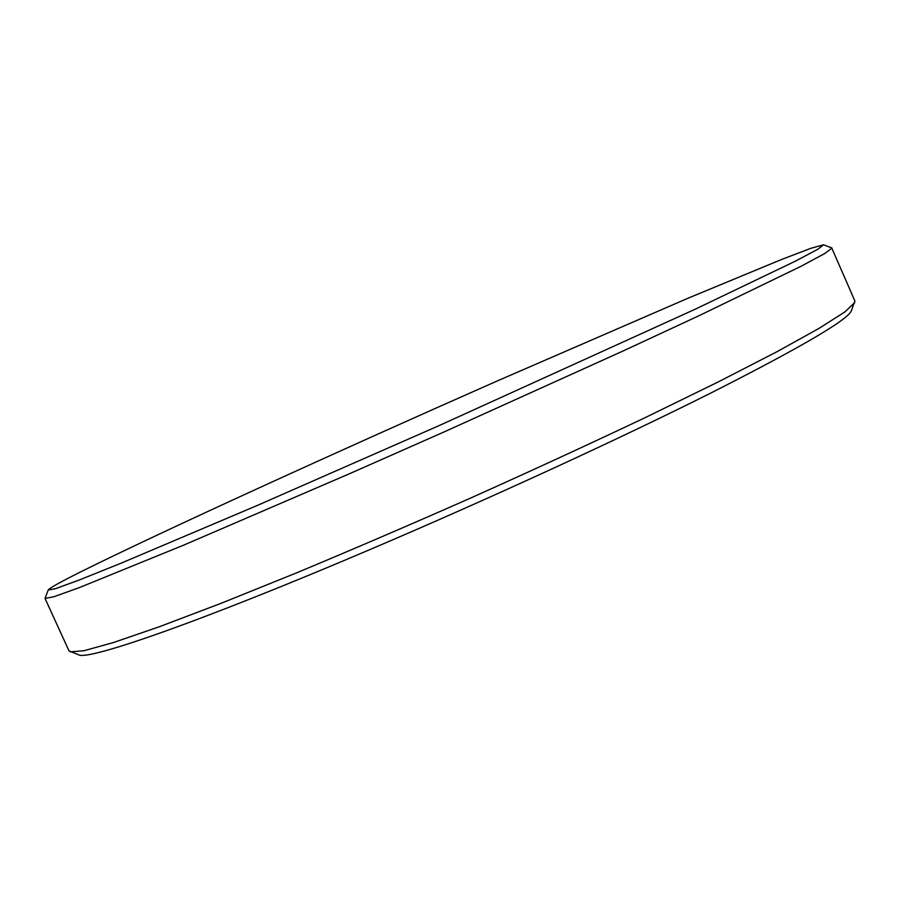 <?xml version="1.0" encoding="UTF-8"?>
<svg xmlns="http://www.w3.org/2000/svg" width="900" height="900" viewBox="0 0 900 900"><rect width="100%" height="100%" fill="white"/><g stroke="black" fill="none" stroke-linecap="round" stroke-linejoin="round"><path stroke-width="1.35" d="M831.701 247.882L854.887 300.994L851.355 310.77C848.059 319.725 801.405 347.062 711.383 392.76C621.27 437.974 490.241 498.308 372.06 548.674C199.339 622.373 87.401 660.893 78.638 654.806L69.019 650.891L45.023 598.433L48.229 589.995C49.601 588.004 61.121 581.614 82.789 570.825C165.184 529.976 339.007 450.799 496.946 381.094L687.668 298.361L781.999 259.312L811.08 248.243L823.534 244.8L817.898 249.221L795.229 261.236L695.554 309.049L439.47 425.441L257.501 505.361L121.579 562.984L79.391 579.949L55.294 588.758L48.229 589.995M854.775 302.546L844.808 311.974L819.023 328.387L776.655 351.889L718.11 381.994L645.244 417.6C590.546 443.543 532.665 470.216 471.6 497.621C410.377 524.666 351.832 549.832 295.942 573.12L220.725 603.45L159.176 626.805L113.377 642.566L83.914 650.745L70.245 651.847M831.96 248.062L824.884 253.44L800.921 266.344L699.435 315.506L624.049 350.539L442.642 432.574L348.39 474.21L183.814 545.074L79.369 587.599L53.752 596.779L45.023 598.433M823.534 244.8L831.746 247.894"/></g></svg>
